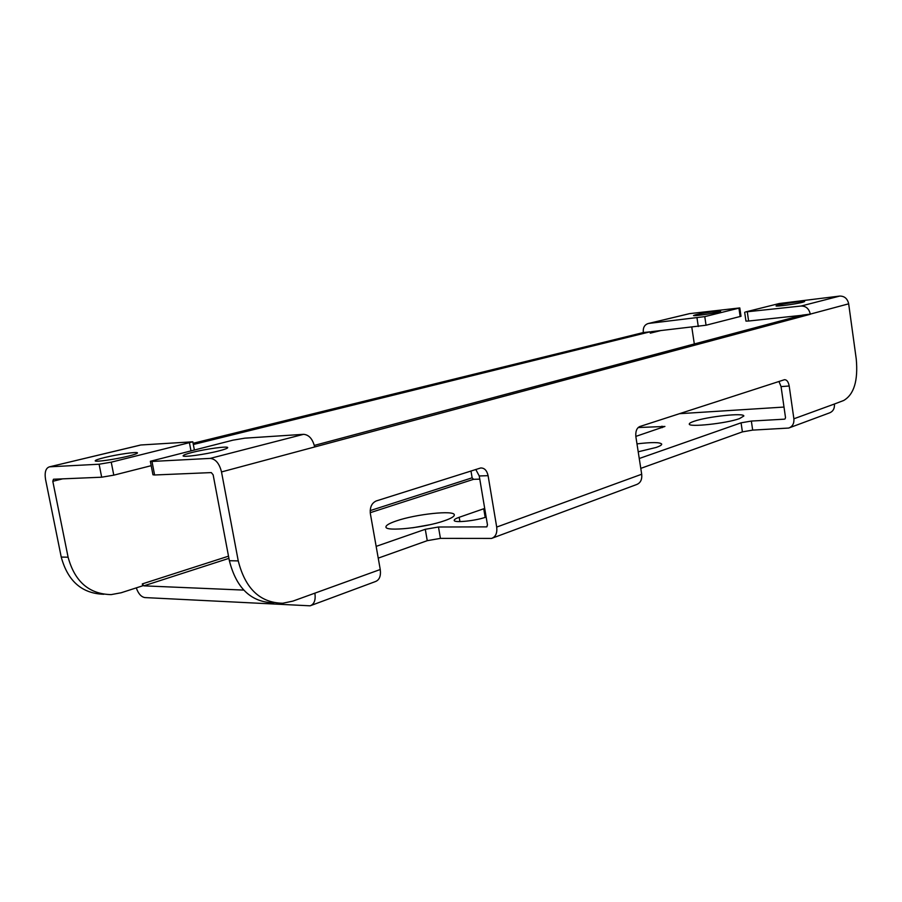 <?xml version="1.0" encoding="UTF-8"?>
<svg xmlns="http://www.w3.org/2000/svg" width="902" height="902" viewBox="0 0 902 902"><rect width="100%" height="100%" fill="white"/><g stroke="black" fill="none" stroke-linecap="round" stroke-linejoin="round"><path stroke-width="1.35" d="M314.336 445.408L802.284 315.136L810.289 314.11C809.038 308.709 805.993 306.015 801.134 306.026L839.728 296.07C844.497 296.048 847.474 298.63 848.669 303.827L856.257 359.075C858.197 380.655 854.014 394.467 843.686 400.488L834.418 404.017C834.745 408.583 833.031 411.571 829.254 412.992L788.675 428.055C792.52 426.623 794.256 423.534 793.884 418.787L789.194 386L781.064 386.608L778.956 381.467M839.728 296.07L779.204 303.534L745.571 311.945L801.134 306.026M802.69 302.283L804.652 301.539C805.148 300.625 784.695 303.399 778.122 305.135L776.047 305.902C775.427 306.838 796.184 304.019 802.69 302.283M747.341 312.171L748.626 321.022L801.528 315.339M303.546 434.324L244.814 438.169L232.93 440.176L150.352 461.283L151.987 461.452L154.603 474.982L211.293 472.592L213.143 474.813L229.367 560.717L238.252 560.909L221.509 471.938C219.378 463.47 215.601 458.96 210.189 458.396L303.546 434.324C308.98 434.775 312.69 438.981 314.674 446.964L810.312 314.257M238.252 560.909C245.299 588.713 260.126 602.829 282.743 603.246L292.902 601.104L380.249 569.512L370.384 513.802C369.73 507.33 371.68 503.057 376.224 500.96L480.71 467.969C484.453 467.901 486.911 470.472 488.095 475.67L479.244 475.963L475.771 469.457M378.231 558.135L427.255 540.67L440.435 538.381L491.534 538.426C495.649 536.893 497.374 533.105 496.698 527.072L488.095 475.67M496.698 527.072L641.694 474.238L635.887 436.816C635.391 431.506 636.665 428.089 639.71 426.567L784.503 379.697C786.837 379.697 788.393 381.805 789.194 386M151.987 461.452L210.189 458.396M219.017 450.887C224.767 449.399 227.665 448.305 227.71 447.606C228.059 445.904 205.735 448.948 192.171 452.432C186.207 453.954 183.185 455.082 183.083 455.814C182.565 457.551 205.521 454.416 219.017 450.887M273.802 602.795C251.207 602.367 236.392 588.341 229.367 560.717M243.698 590.088L143.824 585.849L142.313 583.898L142.685 585.804L121.116 592.772L111.171 594.61C89.118 594.125 74.765 581.655 68.101 557.21L52.801 481.296L53.455 479.244L101.678 477.203L113.787 475.162L151.198 465.691M136.281 587.867C138.344 593.719 141.208 596.955 144.884 597.575L310.108 605.817C314.212 604.284 315.813 600.112 314.911 593.313M380.249 569.512C381.061 576.028 379.415 580.065 375.288 581.61L310.108 605.817M479.244 475.963L487.486 525.009L486.64 526.881L438.473 527.005L425.282 529.294L376.145 546.375M641.694 474.238C642.213 479.65 640.454 483.1 636.429 484.611L491.534 538.426M785.022 418.956L785.518 417.615L781.064 386.608M639.247 458.509L741.072 422.824L751.355 421.065L784.424 419.171M784.007 407.061L679.465 413.691M638.154 427.537L664.921 426.454L635.82 436.399M470.979 470.979L472.129 477.812L473.539 479.323L479.774 479.131M694.033 421.29C707.326 416.566 744.364 412.575 743.834 416.014L739.493 418.618C726.448 423.444 688.305 427.503 689.286 424.041C689.229 423.297 690.819 422.373 694.033 421.29M636.981 443.874C651.921 442.093 660.163 442.172 661.718 444.111C661.809 445.013 659.96 446.129 656.194 447.448L638.21 451.789M396.316 520.928C415.867 514.106 454.552 509.991 454.304 514.873C454.439 516.418 451.259 518.346 444.765 520.634C425.485 527.647 385.21 531.921 385.955 526.982C385.887 525.325 389.337 523.307 396.316 520.928M486.144 517.038L486.054 517.072C475.906 520.849 453.83 523.104 454.191 520.364C454.134 519.507 455.803 518.481 459.197 517.286L484.701 508.435M694.314 343.966L691.811 327.246M688.406 313.93L648.685 323.435L704.778 316.625L706.052 325.227L651.176 331.688L650.286 333.165L650.083 331.812L193.332 444.506M650.083 331.812L643.306 332.556L193.107 443.288M643.306 332.556L643.284 332.421C642.9 327.55 644.614 324.573 648.425 323.48L689.399 313.67M103.888 594.271C82.026 593.617 67.808 581.215 61.235 557.064L68.101 557.21M139.697 445.284L49.509 466.83C45.776 468.003 44.446 472.186 45.54 479.368L61.235 557.064M49.779 466.808L99.107 464.226L111.239 462.174L192.825 441.8L140.983 444.979M128.253 456.153C134.319 454.642 137.386 453.559 137.476 452.917C137.792 451.474 117.801 454.292 104.779 457.494C98.532 459.028 95.33 460.144 95.195 460.821C94.744 462.286 115.276 459.389 128.253 456.153M704.778 316.625L739.809 307.932L689.658 313.625M718.398 312.069L720.653 311.269C721.104 310.446 702.534 313.005 695.87 314.685L693.514 315.508C692.95 316.343 711.791 313.749 718.398 312.069M640.781 468.375L742.402 431.878L752.674 430.107L788.675 428.055M635.809 436.23L636.429 436.196M412.642 527.794L429.589 524.784M706.052 325.227L741.016 316.275L739.809 307.932M748.626 321.022L745.954 321.101L744.669 312.284M154.603 474.982L152.957 474.779L150.352 461.283M810.289 314.11L848.669 303.827M793.884 418.787L834.418 404.017M221.509 471.938L314.674 446.964M440.435 538.381L438.473 527.005M487.024 526.678L486.392 526.903M473.539 479.323L370.226 512.697M228.916 558.361L143.824 585.849M472.129 477.812L370.181 510.611M228.51 556.173L142.313 583.898M650.286 333.165L660.219 330.707M52.801 481.296L62.655 478.849M696.998 317.921L698.283 326.535M661.967 426.172L662.192 427.672M427.255 540.67L425.282 529.294M742.402 431.878L741.072 422.824M752.674 430.107L751.355 421.065M459.93 521.593L459.197 517.286M485.175 517.365L483.731 508.762M738.941 308.236L740.159 316.602M99.107 464.226L101.678 477.203M111.239 462.174L113.787 475.162M189.488 442.983L190.942 450.684M49.509 466.83L140.712 445.002M194.347 449.827L192.825 441.8"/></g></svg>
